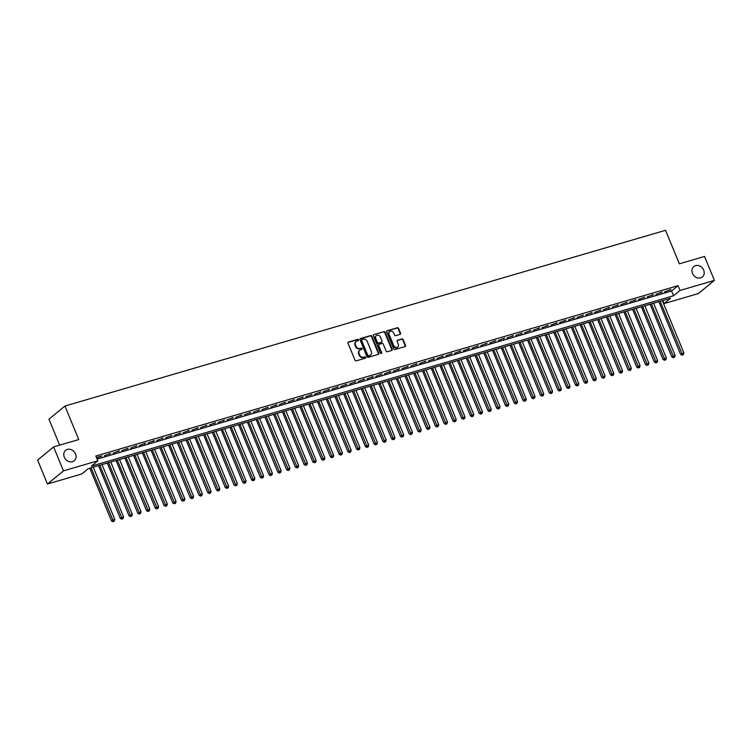<?xml version="1.0" encoding="UTF-8"?>
<svg xmlns="http://www.w3.org/2000/svg" width="752" height="752" viewBox="0 0 752 752"><rect width="100%" height="100%" fill="white"/><g stroke="black" fill="none" stroke-linecap="round" stroke-linejoin="round"><path stroke-width="1.13" d="M358.488 339.857A0.724 0.611 50.6 0 0 357.614 339.378L348.486 342.047A1.034 0.874 50.6 0 0 348.016 343.241L354.991 360.161A1.034 0.874 50.6 0 0 356.232 360.847L365.369 358.178A0.724 0.611 50.6 0 0 364.823 356.862L363.639 357.209A3.309 2.801 50.6 0 1 359.653 355L359.071 353.59A3.309 2.801 50.6 0 1 359.719 350.235A3.309 2.801 50.6 0 1 360.584 349.783L361.759 349.436A0.724 0.611 50.6 0 0 361.223 348.12L360.039 348.467A3.309 2.801 50.6 0 1 356.053 346.258L355.47 344.848A3.309 2.801 50.6 0 1 356.119 341.493A3.309 2.801 50.6 0 1 356.974 341.041L358.159 340.694A0.724 0.611 50.6 0 0 358.488 339.857M358.084 340.712A0.724 0.611 50.6 0 0 357.181 339.735L348.054 342.404A1.034 0.874 50.6 0 0 348.035 342.414L348.486 342.047M365.284 358.196A0.724 0.611 50.6 0 0 364.391 357.219L363.639 357.209M361.684 349.454A0.724 0.611 50.6 0 0 360.791 348.477L360.039 348.467M692.479 273.39A6.74 5.706 50.6 0 0 702.368 276.952A6.74 5.706 50.6 0 0 703.684 270.109A6.74 5.706 50.6 0 0 693.805 266.546A6.74 5.706 50.6 0 0 692.479 273.39M64.305 457.197A6.74 5.706 50.6 0 0 74.185 460.769A6.74 5.706 50.6 0 0 75.51 453.917A6.74 5.706 50.6 0 0 65.621 450.354A6.74 5.706 50.6 0 0 64.305 457.197M400.073 334.377A1.034 0.874 50.6 0 0 400.543 333.192L398.588 328.445A1.034 0.874 50.6 0 0 397.338 327.75L387.205 330.72A1.034 0.874 50.6 0 0 386.725 331.914L393.7 348.834A1.034 0.874 50.6 0 0 394.95 349.52L405.093 346.55A1.034 0.874 50.6 0 0 405.563 345.356L403.194 339.631A1.034 0.874 50.6 0 0 401.953 338.936L397.611 340.205A1.034 0.874 50.6 0 0 397.141 341.399L398.316 344.247A2.764 2.341 50.6 0 1 393.719 345.591L389.122 334.452A2.764 2.341 50.6 0 1 393.719 333.108L394.49 334.96A1.034 0.874 50.6 0 0 395.731 335.646L400.073 334.377M47.47 484.015L37.6 460.074L53.589 446.923L78.763 439.553L64.945 406.042L665.548 230.3L679.366 263.811L704.53 256.441L714.4 280.383L698.411 293.543L664.044 303.601L670.53 298.262L88.313 468.628L81.827 473.957L47.47 484.015L63.459 470.865L97.816 460.807L91.34 466.137L673.557 295.771L680.034 290.441L714.4 280.383M53.589 446.923L63.459 470.865M97.111 459.087L671.583 290.986L678.06 285.657L95.842 456.022L97.816 460.807M678.06 285.657L680.034 290.441M371.864 336.266A1.034 0.874 50.6 0 0 370.614 335.571L360.471 338.541A1.034 0.874 50.6 0 0 360.001 339.735L366.976 356.655A1.034 0.874 50.6 0 0 368.226 357.341L378.359 354.371A1.034 0.874 50.6 0 0 378.839 353.177L371.864 336.266L371.432 336.614A1.034 0.874 50.6 0 0 370.181 335.928L360.039 338.898A1.034 0.874 50.6 0 0 360.02 338.898L360.471 338.541M373.838 334.631L383.981 331.66A1.034 0.874 50.6 0 1 385.221 332.356L392.196 349.266A1.034 0.874 50.6 0 1 391.726 350.46L387.383 351.729A1.034 0.874 50.6 0 1 386.143 351.043L383.313 344.181A1.034 0.874 50.6 0 0 382.063 343.495L379.187 344.331A1.034 0.874 50.6 0 0 378.717 345.525L381.659 352.669A0.724 0.611 50.6 0 1 380.456 353.026L373.368 335.824A1.034 0.874 50.6 0 1 373.838 334.631L383.981 331.66M96.67 458.015L101.905 455.909L96.491 457.573M110.666 453.343L104.331 455.768L110.666 453.343M119.418 450.786L113.082 453.212L119.418 450.786M128.169 448.22L121.843 450.645L128.169 448.22M136.93 445.654L130.594 448.089L136.93 445.654M145.681 443.097L139.346 445.522L145.681 443.097M154.442 440.531L148.106 442.956L154.442 440.531M163.193 437.974L156.858 440.399L163.193 437.974M171.945 435.408L165.619 437.833L171.945 435.408M180.706 432.851L174.37 435.276L180.706 432.851M189.457 430.285L183.121 432.71L189.457 430.285M198.208 427.728L191.882 430.153L198.208 427.728M206.969 425.162L200.634 427.587L206.969 425.162M215.721 422.605L209.394 425.03L215.721 422.605M224.481 420.039L218.146 422.464L224.481 420.039M233.233 417.482L226.897 419.907L233.233 417.482M241.984 414.916L235.658 417.341L241.984 414.916M250.745 412.35L244.409 414.784L250.745 412.35M259.496 409.793L253.17 412.218L259.496 409.793M268.257 407.227L261.922 409.652L268.257 407.227M277.009 404.67L270.673 407.095L277.009 404.67M285.76 402.104L279.434 404.529L285.76 402.104M294.521 399.547L288.185 401.972L294.521 399.547M303.272 396.981L296.937 399.406L303.272 396.981M312.033 394.424L305.697 396.849L312.033 394.424M320.784 391.858L314.449 394.283L320.784 391.858M329.536 389.301L323.21 391.726L329.536 389.301M338.297 386.735L331.961 389.16L338.297 386.735M347.048 384.169L340.712 386.603L347.048 384.169M355.809 381.612L349.473 384.037L355.809 381.612M364.56 379.046L358.225 381.48L364.56 379.046M373.312 376.489L366.985 378.914L373.312 376.489M382.072 373.923L375.737 376.348L382.072 373.923M390.824 371.366L384.488 373.791L390.824 371.366M399.585 368.8L393.249 371.225L399.585 368.8M408.336 366.243L402 368.668L408.336 366.243M417.087 363.677L410.761 366.102L417.087 363.677M425.848 361.12L419.513 363.545L425.848 361.12M434.6 358.554L428.264 360.979L434.6 358.554M443.36 355.997L437.025 358.422L443.36 355.997M452.112 353.431L445.776 355.856L452.112 353.431M460.863 350.864L454.537 353.299L460.863 350.864M469.624 348.308L463.288 350.733L469.624 348.308M478.375 345.741L472.04 348.167L478.375 345.741M487.136 343.185L480.801 345.61L487.136 343.185M495.888 340.618L489.552 343.044L495.888 340.618M504.639 338.062L498.313 340.487L504.639 338.062M513.4 335.495L507.064 337.921L513.4 335.495M522.151 332.939L515.816 335.364L522.151 332.939M530.912 330.372L524.576 332.798L530.912 330.372M539.663 327.816L533.328 330.241L539.663 327.816M548.415 325.249L542.089 327.675L548.415 325.249M557.176 322.693L550.84 325.118L557.176 322.693M565.927 320.126L559.591 322.552L565.927 320.126M574.688 317.56L568.352 319.995L574.688 317.56M583.439 315.003L577.104 317.429L583.439 315.003M592.191 312.437L585.864 314.862L592.191 312.437M600.951 309.88L594.616 312.306L600.951 309.88M609.703 307.314L603.367 309.739L609.703 307.314M618.464 304.757L612.128 307.183L618.464 304.757M627.215 302.191L620.879 304.616L627.215 302.191M635.966 299.634L629.64 302.06L635.966 299.634M644.727 297.068L638.392 299.493L644.727 297.068M653.479 294.511L647.143 296.937L653.479 294.511M662.239 291.945L655.904 294.37L662.239 291.945M664.655 291.814L670.991 289.388L664.655 291.814M64.945 406.042L48.955 419.193L59.652 445.146M662.785 300.527L664.044 303.601M671.583 290.986L673.557 295.771M100.824 456.793L100.618 456.285M109.585 454.236L109.369 453.719M118.337 451.67L118.13 451.162M127.088 449.113L126.881 448.596M135.849 446.547L135.633 446.039M144.6 443.981L144.393 443.473M153.361 441.424L153.145 440.916M162.112 438.858L161.906 438.35M170.864 436.301L170.657 435.784M179.625 433.735L179.408 433.227M188.376 431.178L188.169 430.661M197.137 428.612L196.921 428.104M205.888 426.055L205.681 425.538M214.64 423.489L214.433 422.981M223.4 420.932L223.184 420.415M232.152 418.366L231.945 417.858M240.913 415.809L240.696 415.292M249.664 413.243L249.457 412.735M258.415 410.677L258.209 410.169M267.176 408.12L266.96 407.612M275.928 405.554L275.721 405.046M284.688 402.997L284.472 402.48M293.44 400.431L293.233 399.923M302.191 397.874L301.984 397.357M310.952 395.308L310.736 394.8M319.703 392.751L319.497 392.234M328.464 390.185L328.248 389.677M337.216 387.628L336.999 387.111M345.967 385.062L345.76 384.554M354.728 382.505L354.512 381.988M363.479 379.939L363.272 379.431M372.231 377.372L372.024 376.865M380.991 374.816L380.775 374.308M389.743 372.249L389.536 371.742M398.504 369.693L398.287 369.176M407.255 367.126L407.048 366.619M416.006 364.57L415.8 364.053M424.767 362.003L424.551 361.496M433.519 359.447L433.312 358.93M442.279 356.88L442.063 356.373M451.031 354.324L450.824 353.807M459.782 351.757L459.575 351.25M468.543 349.201L468.327 348.684M477.294 346.634L477.088 346.127M486.055 344.068L485.839 343.561M494.807 341.511L494.6 341.004M503.558 338.945L503.351 338.438M512.319 336.388L512.103 335.871M521.07 333.822L520.863 333.315M529.831 331.265L529.615 330.748M538.582 328.699L538.376 328.192M547.334 326.142L547.127 325.625M556.095 323.576L555.878 323.069M564.846 321.019L564.639 320.502M573.607 318.453L573.391 317.946M582.358 315.887L582.151 315.379M591.11 313.33L590.903 312.823M599.87 310.764L599.654 310.256M608.622 308.207L608.415 307.69M617.383 305.641L617.166 305.133M626.134 303.084L625.927 302.567M634.885 300.518L634.679 300.01M643.646 297.961L643.43 297.444M652.398 295.395L652.191 294.887M661.158 292.838L660.942 292.321M669.91 290.272L669.703 289.764M355.912 341.681A3.309 2.801 50.6 0 0 355.687 341.85A3.309 2.801 50.6 0 0 355.038 345.206L355.47 344.848M359.606 348.825A3.309 2.801 50.6 0 1 355.621 346.616L355.038 345.206M359.512 350.423A3.309 2.801 50.6 0 0 359.287 350.592A3.309 2.801 50.6 0 0 358.638 353.948L359.071 353.59M363.207 357.557A3.309 2.801 50.6 0 1 359.221 355.358L358.638 353.948M378.378 354.371A1.034 0.874 50.6 0 0 378.406 353.534L371.432 336.614M361.966 339.584A0.724 0.611 50.6 0 0 361.627 340.412L367.756 355.264A0.724 0.611 50.6 0 0 368.63 355.743L369.871 355.386A3.309 2.801 50.6 0 0 370.736 354.925A3.309 2.801 50.6 0 0 371.385 351.569L367.202 341.417A3.309 2.801 50.6 0 0 363.207 339.218L361.966 339.584M361.533 339.932A0.724 0.611 50.6 0 0 361.204 340.769L361.627 340.412M370.51 355.094A3.309 2.801 50.6 0 1 370.304 355.282A3.309 2.801 50.6 0 1 369.439 355.734L368.198 356.1A0.724 0.611 50.6 0 1 367.324 355.621L361.204 340.769M391.745 350.46A1.034 0.874 50.6 0 0 391.764 349.624L384.789 332.704A1.034 0.874 50.6 0 0 383.548 332.017M378.735 344.698A1.034 0.874 50.6 0 0 378.284 345.882L381.226 353.026L381.659 352.669M381.255 353.525A0.724 0.611 50.6 0 0 381.226 353.026M380.38 337.065A2.764 2.341 50.6 0 0 375.784 338.409L377.401 342.329A1.034 0.874 50.6 0 0 378.641 343.025L381.527 342.179A1.034 0.874 50.6 0 0 381.997 340.985L380.38 337.065M376.122 335.796A2.764 2.341 50.6 0 0 375.351 338.767L375.784 338.409M381.095 342.536L381.527 342.179A1.034 0.874 50.6 0 1 381.095 342.536L378.209 343.373A1.034 0.874 50.6 0 1 376.968 342.686L375.351 338.767M389.461 331.839A2.764 2.341 50.6 0 0 388.69 334.809L389.122 334.452M397.545 347.217A2.764 2.341 50.6 0 1 393.287 345.948L388.69 334.809M405.112 346.55A1.034 0.874 50.6 0 0 405.131 345.713L402.771 339.979A1.034 0.874 50.6 0 0 401.521 339.293L397.178 340.562A1.034 0.874 50.6 0 0 397.159 340.571M400.092 334.377A1.034 0.874 50.6 0 0 400.111 333.54L398.156 328.793A1.034 0.874 50.6 0 0 396.906 328.107L386.772 331.077A1.034 0.874 50.6 0 0 386.754 331.077L387.205 330.72M89.779 468.195L111.512 520.92L114.783 519.388L93.267 467.18M91.077 467.819L113.439 521.352L113.007 521.7L114.313 521.089L113.439 521.352M114.783 519.388L114.313 521.089M113.007 521.7L111.512 520.92M98.54 465.638L120.264 518.354L123.535 516.831L102.018 464.614M99.828 465.262L122.191 518.786L121.758 519.143L123.065 518.532L122.191 518.786M123.535 516.831L123.065 518.532M121.758 519.143L120.264 518.354M107.292 463.072L129.024 515.797L132.296 514.265L110.77 462.057M108.589 462.696L130.951 516.229L130.519 516.577L131.826 515.966L130.951 516.229M132.296 514.265L131.826 515.966M130.519 516.577L129.024 515.797M116.052 460.515L137.776 513.231L141.047 511.708L119.53 459.491M117.34 460.139L139.703 513.663L139.27 514.02L140.577 513.409L139.703 513.663M141.047 511.708L140.577 513.409M139.27 514.02L137.776 513.231M124.804 457.949L146.537 510.674L149.798 509.142L128.282 456.934M126.092 457.573L148.464 511.097L148.031 511.454L149.338 510.843L148.464 511.097M149.798 509.142L149.338 510.843M148.031 511.454L146.537 510.674M133.555 455.392L155.288 508.108L158.559 506.575L137.043 454.368M134.852 455.007L157.215 508.54L156.783 508.897L158.089 508.286L157.215 508.54M158.559 506.575L158.089 508.286M156.783 508.897L155.288 508.108M142.316 452.826L164.039 505.551L167.311 504.019L145.794 451.811M143.604 452.45L165.966 505.974L165.534 506.331L166.841 505.72L165.966 505.974M167.311 504.019L166.841 505.72M165.534 506.331L164.039 505.551M151.067 450.269L172.8 502.985L176.071 501.452L154.545 449.245M152.355 449.884L174.727 503.417L174.295 503.774L175.601 503.163L174.727 503.417M176.071 501.452L175.601 503.163M174.295 503.774L172.8 502.985M159.828 447.703L181.552 500.428L184.823 498.896L163.306 446.688M161.116 447.327L183.479 500.851L183.046 501.208L184.353 500.597L183.479 500.851M184.823 498.896L184.353 500.597M183.046 501.208L181.552 500.428M168.58 445.137L190.312 497.862L193.574 496.329L172.058 444.122M169.867 444.761L192.239 498.294L191.807 498.651L193.114 498.04L192.239 498.294M193.574 496.329L193.114 498.04M191.807 498.651L190.312 497.862M177.331 442.58L199.064 495.295L202.335 493.773L180.818 441.565M178.628 442.204L200.991 495.728L200.558 496.085L201.865 495.474L200.991 495.728M202.335 493.773L201.865 495.474M200.558 496.085L199.064 495.295M186.092 440.014L207.815 492.739L211.086 491.206L189.57 438.999M187.38 439.638L209.742 493.171L209.31 493.528L210.616 492.908L209.742 493.171M211.086 491.206L210.616 492.908M209.31 493.528L207.815 492.739M194.843 437.457L216.576 490.172L219.847 488.65L198.321 436.442M196.131 437.081L218.503 490.605L218.071 490.962L219.377 490.351L218.503 490.605M219.847 488.65L219.377 490.351M218.071 490.962L216.576 490.172M203.604 434.891L225.327 487.616L228.599 486.083L207.082 433.876M204.892 434.515L227.254 488.048L226.822 488.396L228.129 487.785L227.254 488.048M228.599 486.083L228.129 487.785M226.822 488.396L225.327 487.616M212.355 432.334L234.088 485.049L237.35 483.527L215.833 431.31M213.643 431.958L236.006 485.482L235.583 485.839L236.889 485.228L236.006 485.482M237.35 483.527L236.889 485.228M235.583 485.839L234.088 485.049M221.107 429.768L242.84 482.493L246.111 480.96L224.594 428.753M222.404 429.392L244.767 482.925L244.334 483.273L245.641 482.662L244.767 482.925M246.111 480.96L245.641 482.662M244.334 483.273L242.84 482.493M229.868 427.211L251.591 479.926L254.862 478.394L233.346 426.187M231.155 426.835L253.518 480.359L253.086 480.716L254.392 480.105L253.518 480.359M254.862 478.394L254.392 480.105M253.086 480.716L251.591 479.926M238.619 424.645L260.352 477.37L263.623 475.837L242.097 423.63M239.907 424.269L262.279 477.793L261.846 478.15L263.153 477.539L262.279 477.793M263.623 475.837L263.153 477.539M261.846 478.15L260.352 477.37M247.38 422.088L269.103 474.803L272.374 473.271L250.858 421.064M248.668 421.703L271.03 475.236L270.598 475.593L271.904 474.982L271.03 475.236M272.374 473.271L271.904 474.982M270.598 475.593L269.103 474.803M256.131 419.522L277.864 472.247L281.126 470.714L259.609 418.507M257.419 419.146L279.782 472.67L279.349 473.027L280.665 472.416L279.782 472.67M281.126 470.714L280.665 472.416M279.349 473.027L277.864 472.247M264.883 416.965L286.615 469.68L289.887 468.148L268.37 415.941M266.18 416.58L288.542 470.113L288.11 470.47L289.417 469.859L288.542 470.113M289.887 468.148L289.417 469.859M288.11 470.47L286.615 469.68M273.643 414.399L295.367 467.124L298.638 465.591L277.121 413.384M274.931 414.023L297.294 467.547L296.861 467.904L298.168 467.293L297.294 467.547M298.638 465.591L298.168 467.293M296.861 467.904L295.367 467.124M282.395 411.833L304.128 464.557L307.399 463.025L285.873 410.818M283.683 411.457L306.055 464.99L305.622 465.347L306.929 464.736L306.055 464.99M307.399 463.025L306.929 464.736M305.622 465.347L304.128 464.557M291.146 409.276L312.879 461.991L316.15 460.468L294.634 408.261M292.443 408.9L314.806 462.424L314.374 462.781L315.68 462.17L314.806 462.424M316.15 460.468L315.68 462.17M314.374 462.781L312.879 461.991M299.907 406.71L321.64 459.434L324.902 457.902L303.385 405.695M301.195 406.334L323.557 459.867L323.125 460.224L324.441 459.604L323.557 459.867M324.902 457.902L324.441 459.604M323.125 460.224L321.64 459.434M308.658 404.153L330.391 456.868L333.662 455.345L312.136 403.138M309.956 403.777L332.318 457.301L331.886 457.658L333.192 457.047L332.318 457.301M333.662 455.345L333.192 457.047M331.886 457.658L330.391 456.868M317.419 401.587L339.143 454.311L342.414 452.779L320.897 400.572M318.707 401.211L341.07 454.744L340.637 455.092L341.944 454.481L341.07 454.744M342.414 452.779L341.944 454.481M340.637 455.092L339.143 454.311M326.171 399.03L347.903 451.745L351.175 450.222L329.649 398.005M327.458 398.654L349.83 452.178L349.398 452.535L350.705 451.924L349.83 452.178M351.175 450.222L350.705 451.924M349.398 452.535L347.903 451.745M334.922 396.464L356.655 449.188L359.926 447.656L338.409 395.449M336.219 396.088L358.582 449.621L358.149 449.969L359.456 449.358L358.582 449.621M359.926 447.656L359.456 449.358M358.149 449.969L356.655 449.188M343.683 393.907L365.416 446.622L368.677 445.09L347.161 392.882M344.971 393.522L367.333 447.055L366.901 447.412L368.217 446.801L367.333 447.055M368.677 445.09L368.217 446.801M366.901 447.412L365.416 446.622M352.434 391.341L374.167 444.065L377.438 442.533L355.912 390.326M353.731 390.965L376.094 444.488L375.662 444.846L376.968 444.235L376.094 444.488M377.438 442.533L376.968 444.235M375.662 444.846L374.167 444.065M361.195 388.784L382.918 441.499L386.19 439.967L364.673 387.759M362.483 388.399L384.845 441.932L384.413 442.289L385.72 441.678L384.845 441.932M386.19 439.967L385.72 441.678M384.413 442.289L382.918 441.499M369.946 386.218L391.679 438.942L394.95 437.41L373.424 385.203M371.234 385.842L393.606 439.365L393.174 439.723L394.48 439.112L393.606 439.365M394.95 437.41L394.48 439.112M393.174 439.723L391.679 438.942M378.698 383.661L400.431 436.376L403.702 434.844L382.185 382.636M379.995 383.276L402.358 436.809L401.925 437.166L403.232 436.555L402.358 436.809M403.702 434.844L403.232 436.555M401.925 437.166L400.431 436.376M387.459 381.095L409.191 433.81L412.453 432.287L390.937 380.08M388.746 380.719L411.109 434.242L410.677 434.6L411.993 433.989L411.109 434.242M412.453 432.287L411.993 433.989M410.677 434.6L409.191 433.81M396.21 378.529L417.943 431.253L421.214 429.721L399.688 377.513M397.507 378.153L419.87 431.686L419.437 432.043L420.744 431.422L419.87 431.686M421.214 429.721L420.744 431.422M419.437 432.043L417.943 431.253M404.971 375.972L426.694 428.687L429.965 427.164L408.449 374.957M406.259 375.596L428.621 429.119L428.189 429.477L429.495 428.866L428.621 429.119M429.965 427.164L429.495 428.866M428.189 429.477L426.694 428.687M413.722 373.406L435.455 426.13L438.717 424.598L417.2 372.39M415.01 373.03L437.382 426.563L436.95 426.91L438.256 426.299L437.382 426.563M438.717 424.598L438.256 426.299M436.95 426.91L435.455 426.13M422.474 370.849L444.206 423.564L447.478 422.041L425.961 369.824M423.771 370.473L446.133 423.996L445.701 424.354L447.008 423.743L446.133 423.996M447.478 422.041L447.008 423.743M445.701 424.354L444.206 423.564M431.234 368.283L452.958 421.007L456.229 419.475L434.712 367.267M432.522 367.907L454.885 421.44L454.452 421.787L455.768 421.176L454.885 421.44M456.229 419.475L455.768 421.176M454.452 421.787L452.958 421.007M439.986 365.726L461.719 418.441L464.99 416.918L443.464 364.701M441.283 365.35L463.646 418.873L463.213 419.231L464.52 418.62L463.646 418.873M464.99 416.918L464.52 418.62M463.213 419.231L461.719 418.441M448.747 363.16L470.47 415.884L473.741 414.352L452.225 362.144M450.034 362.784L472.397 416.317L471.965 416.664L473.271 416.053L472.397 416.317M473.741 414.352L473.271 416.053M471.965 416.664L470.47 415.884M457.498 360.603L479.231 413.318L482.493 411.786L460.976 359.578M458.786 360.217L481.158 413.75L480.725 414.108L482.032 413.497L481.158 413.75M482.493 411.786L482.032 413.497M480.725 414.108L479.231 413.318M466.249 358.037L487.982 410.761L491.253 409.229L469.737 357.021M467.547 357.661L489.909 411.184L489.477 411.541L490.783 410.93L489.909 411.184M491.253 409.229L490.783 410.93M489.477 411.541L487.982 410.761M475.01 355.48L496.734 408.195L500.005 406.663L478.488 354.455M476.298 355.094L498.661 408.627L498.228 408.985L499.544 408.374L498.661 408.627M500.005 406.663L499.544 408.374M498.228 408.985L496.734 408.195M483.762 352.914L505.494 405.638L508.766 404.106L487.24 351.898M485.059 352.538L507.421 406.061L506.989 406.418L508.296 405.807L507.421 406.061M508.766 404.106L508.296 405.807M506.989 406.418L505.494 405.638M492.522 350.357L514.246 403.072L517.517 401.54L496 349.332M493.81 349.971L516.173 403.504L515.74 403.862L517.047 403.251L516.173 403.504M517.517 401.54L517.047 403.251M515.74 403.862L514.246 403.072M501.274 347.791L523.007 400.506L526.268 398.983L504.752 346.775M502.562 347.415L524.934 400.938L524.501 401.295L525.808 400.684L524.934 400.938M526.268 398.983L525.808 400.684M524.501 401.295L523.007 400.506M510.025 345.224L531.758 397.949L535.029 396.417L513.513 344.209M511.322 344.848L533.685 398.381L533.253 398.739L534.559 398.118L533.685 398.381M535.029 396.417L534.559 398.118M533.253 398.739L531.758 397.949M518.786 342.668L540.509 395.383L543.781 393.86L522.264 341.652M520.074 342.292L542.436 395.815L542.004 396.172L543.311 395.561L542.436 395.815M543.781 393.86L543.311 395.561M542.004 396.172L540.509 395.383M527.537 340.101L549.27 392.826L552.541 391.294L531.015 339.086M528.835 339.725L551.197 393.258L550.765 393.606L552.071 392.995L551.197 393.258M552.541 391.294L552.071 392.995M550.765 393.606L549.27 392.826M536.298 337.545L558.022 390.26L561.293 388.737L539.776 336.52M537.586 337.169L559.949 390.692L559.516 391.049L560.823 390.438L559.949 390.692M561.293 388.737L560.823 390.438M559.516 391.049L558.022 390.26M545.05 334.978L566.782 387.703L570.044 386.171L548.528 333.963M546.337 334.602L568.709 388.135L568.277 388.483L569.584 387.872L568.709 388.135M570.044 386.171L569.584 387.872M568.277 388.483L566.782 387.703M553.801 332.422L575.534 385.137L578.805 383.614L557.288 331.397M555.098 332.046L577.461 385.569L577.028 385.926L578.335 385.315L577.461 385.569M578.805 383.614L578.335 385.315M577.028 385.926L575.534 385.137M562.562 329.855L584.285 382.58L587.556 381.048L566.04 328.84M563.85 329.479L586.212 383.003L585.78 383.36L587.086 382.749L586.212 383.003M587.556 381.048L587.086 382.749M585.78 383.36L584.285 382.58M571.313 327.299L593.046 380.014L596.317 378.482L574.791 326.274M572.61 326.913L594.973 380.446L594.541 380.803L595.847 380.192L594.973 380.446M596.317 378.482L595.847 380.192M594.541 380.803L593.046 380.014M580.074 324.732L601.797 377.457L605.069 375.925L583.552 323.717M581.362 324.356L603.724 377.88L603.292 378.237L604.599 377.626L603.724 377.88M605.069 375.925L604.599 377.626M603.292 378.237L601.797 377.457M588.825 322.176L610.558 374.891L613.82 373.359L592.303 321.151M590.113 321.79L612.485 375.323L612.053 375.68L613.359 375.069L612.485 375.323M613.82 373.359L613.359 375.069M612.053 375.68L610.558 374.891M597.577 319.609L619.31 372.334L622.581 370.802L601.064 318.594M598.874 319.233L621.237 372.757L620.804 373.114L622.111 372.503L621.237 372.757M622.581 370.802L622.111 372.503M620.804 373.114L619.31 372.334M606.338 317.043L628.061 369.768L631.332 368.236L609.816 316.028M607.625 316.667L629.988 370.2L629.556 370.557L630.862 369.946L629.988 370.2M631.332 368.236L630.862 369.946M629.556 370.557L628.061 369.768M615.089 314.486L636.822 367.202L640.093 365.679L618.567 313.471M616.386 314.11L638.749 367.634L638.316 367.991L639.623 367.38L638.749 367.634M640.093 365.679L639.623 367.38M638.316 367.991L636.822 367.202M623.85 311.92L645.573 364.645L648.844 363.113L627.328 310.905M625.138 311.544L647.5 365.077L647.068 365.434L648.374 364.814L647.5 365.077M648.844 363.113L648.374 364.814M647.068 365.434L645.573 364.645M632.601 309.363L654.334 362.079L657.596 360.556L636.079 308.348M633.889 308.987L656.261 362.511L655.829 362.868L657.135 362.257L656.261 362.511M657.596 360.556L657.135 362.257M655.829 362.868L654.334 362.079M641.353 306.797L663.085 359.522L666.357 357.99L644.84 305.782M642.65 306.421L665.012 359.954L664.58 360.302L665.887 359.691L665.012 359.954M666.357 357.99L665.887 359.691M664.58 360.302L663.085 359.522M650.113 304.24L671.837 356.956L675.108 355.433L653.591 303.216M651.401 303.864L673.764 357.388L673.331 357.745L674.638 357.134L673.764 357.388M675.108 355.433L674.638 357.134M673.331 357.745L671.837 356.956M658.865 301.674L680.598 354.399L683.869 352.867L662.343 300.659M660.153 301.298L682.525 354.831L682.092 355.179L683.399 354.568L682.525 354.831M683.869 352.867L683.399 354.568M682.092 355.179L680.598 354.399"/></g></svg>
